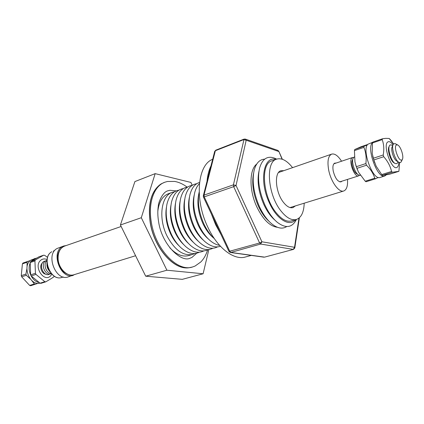 <?xml version="1.0" encoding="UTF-8"?>
<svg xmlns="http://www.w3.org/2000/svg" width="424" height="424" viewBox="0 0 424 424"><rect width="100%" height="100%" fill="white"/><g stroke="black" fill="none" stroke-linecap="round" stroke-linejoin="round"><path stroke-width="0.64" d="M207.643 249.916C206.101 254.882 203.817 258.905 200.791 261.984L195.093 266.039L192.538 266.988C177.529 272.25 155.507 249.429 151.352 222.34C147.881 202.964 154.023 185.961 164.798 182.23L167.416 181.488L174.662 181.43C178.891 182.177 183.025 184.053 187.069 187.064M30.639 261.582L35.378 259.96L43.667 255.19L38.939 256.817L30.639 261.582L30.189 262.551L30.666 274.842L31.201 275.955L40.063 283.195L41.027 283.311L45.813 281.827L51.59 278.377L53.928 276.787L54.224 276.125M47.085 259.583C44.679 258.513 42.532 258.767 40.646 260.336C33.247 266.341 43.858 282.887 50.557 275.934L51.871 274.211M35.378 259.96L34.932 260.935L30.189 262.551M30.666 274.842L35.436 273.295L34.932 260.935M35.436 273.295L35.971 274.413L31.201 275.955M40.063 283.195L44.843 281.706L35.971 274.413M44.843 281.706L45.813 281.827M39.973 283.142C29.754 286.2 21.719 265.302 31.106 260.007L36.618 258.073M38.812 282.405C31.954 281.176 26.913 270.168 30.104 263.309M31.355 261.131L33.374 259.228L35.007 258.428M30.29 260.559L23.007 263.012L22.419 263.845L21.264 275.626L21.656 276.793L29.675 285.437L30.639 285.739L38.033 283.317M27.64 261.423L27.056 262.26L22.419 263.845M21.264 275.626L25.922 274.1L26.871 268.917M27.072 266.696L27.056 262.26M25.922 274.1L26.32 275.271L21.656 276.793M29.675 285.437L34.355 283.974L31.731 280.492M30.173 278.796L26.32 275.271M34.355 283.974L35.319 284.281M359.409 175.329L358.614 175.875C354.226 177.831 347.913 159.424 352.36 157.617L353.563 157.479M354.305 156.938L353.176 158.099C351.125 161.735 354.92 173.342 358.725 175.059L360.342 175.324M367.672 144.483L361.02 146.768L354.692 149.55L354.432 150.615L354.957 161.926L356.33 166.69L358.487 172.155L365.218 181.212L366.034 181.742L375.569 178.78L378.341 177.439M354.692 149.55L367.211 145.04M364.147 146.306L363.903 147.372L354.432 150.615M356.33 166.69L365.896 163.563C366.548 157.68 365.886 152.285 363.903 147.372M365.896 163.563L366.484 165.233L356.918 168.349M365.218 181.212L374.758 178.244C373.359 173.533 370.603 169.197 366.484 165.233M374.758 178.244L375.569 178.78M386.206 174.927L384.748 176.008L380.084 177.46C372.956 180.82 361.412 149.545 367.868 144.261L372.728 142.247M384.748 176.008C377.694 179.352 366.119 147.939 372.5 142.665L372.59 142.581M382.528 175.329L389.184 174.354L398.899 171.328L392.38 172.255L382.528 175.329L381.701 174.566L391.564 171.482C390.34 166.166 387.727 161.242 383.715 156.716L373.841 159.954L376.183 166.261L381.701 174.566M393.509 143.969C390.907 139.978 390.361 139.713 389.184 138.463L385.782 138.351L382.522 138.765L372.786 142.114L372.442 142.989L372.208 153.398L373.841 159.954M393.059 144.764C391.114 142.199 389.439 141.224 388.034 141.849C382.125 144.165 391.903 171.46 397.134 167.3C398.2 166.563 398.746 164.878 398.772 162.228M382.522 138.765L382.194 139.639L372.442 142.989M373.337 158.242L383.206 154.988C384.229 149.359 383.89 144.245 382.194 139.639M383.206 154.988L383.715 156.716M391.564 171.482L392.38 172.255M392.073 145.167L390.175 144.891L389.46 145.686C387.303 149.089 391.575 162.143 395.327 163.611L396.928 163.632L397.744 162.487M395.772 143.9L393.912 143.635L393.218 144.404C391.05 147.78 395.375 160.988 399.116 162.424L400.68 162.44L401.475 161.327M401.878 159.922L402.355 159.371C404.109 156.684 400.643 146.084 397.638 144.955L396.482 144.929C393.138 146.402 398.878 162.334 401.878 159.922M49.905 271.779L49.036 270.544C47.557 268.101 46.857 265.488 46.937 262.705M75.552 274.243L68.137 276.92C55.841 281.663 45.236 254.511 57.076 248.491L63.722 246L66.16 245.549M73.32 275.324C61.045 280.063 50.387 252.736 62.206 246.71L63.722 246M196.694 253.223L191.902 257.453L189.915 258.264C181.106 262.657 161.798 244.516 158.618 221.842C157.659 216.076 157.558 210.765 158.322 205.921C158.21 202.9 162.54 191.918 167.835 190.816L169.923 190.297L176.289 190.874M192.538 266.988L188.802 267.777C173.904 270.13 154.262 247.934 150.345 222.679C147.791 203.462 151.442 190.503 161.311 183.804L164.798 182.23M160.712 184.17L160.463 184.334C151.114 191.309 147.7 204.108 150.223 222.733C154.066 247.425 173.008 269.388 187.8 267.851L188.102 267.836M256.7 164.083C249.19 169.664 249.026 190.334 256.822 206.896C263.007 219.526 269.86 226.321 277.386 227.28M211.364 213.929L215.673 224.799L221.089 234.652M212.668 159.292C197.505 164.766 194.256 199.476 207.877 227.253C217.597 248.226 234.022 260.532 245.48 256.986L251.284 255.402M242.396 254.156L250.796 255.333M169.791 247.743C176.188 254.554 182.442 257.172 188.548 255.603L192.655 254.405C183.195 256.213 174.656 250.075 167.04 235.998C158.078 218.243 161.205 195.607 172.329 192.305L174.582 191.733M194.812 253.536L192.655 254.405M274.927 220.13C270.666 216.473 266.95 211.216 263.776 204.357C258.545 192.125 256.933 181.106 258.942 171.307M296.387 219.478L295.82 220.628C291.574 227.826 285.416 228.404 277.349 222.356C272.574 218.355 268.408 212.498 264.836 204.787C259.006 191.113 257.257 178.875 259.578 168.074C262.514 158.428 267.82 155.253 275.499 158.544L276.634 159.138C281.674 157.707 286.984 160.548 292.565 167.65M286.746 226.543C282.464 229.331 277.418 228.398 271.604 223.734C266.935 219.754 262.859 214.019 259.382 206.53C253.647 193.143 251.898 181.085 254.135 170.358C256.064 163.166 259.583 159.424 264.682 159.143M269.198 221.487C265.048 217.857 261.438 212.726 258.359 206.091C253.229 194.15 251.612 183.322 253.52 173.596M214.438 238.749C210.394 235.113 206.923 230.258 204.018 224.195C198.914 212.784 197.293 202.073 199.153 192.056M213.452 237.838C209.387 234.493 205.905 229.813 203.017 223.793C198.135 212.822 196.768 202.683 198.898 193.371M219.621 245.379C216.669 244.908 213.675 243.456 210.638 241.023C206.197 237.376 202.396 232.278 199.238 225.722C193.895 213.738 192.401 202.656 194.743 192.47C195.756 188.712 197.314 185.77 199.413 183.645M208.417 239.041C204.458 235.723 201.071 231.149 198.262 225.314C193.471 214.581 192.093 204.607 194.128 195.379M220.464 246.296C215.885 247.802 210.94 246.445 205.629 242.221C201.289 238.606 197.579 233.613 194.499 227.232C189.242 215.487 187.742 204.564 189.994 194.462C191.786 187.917 194.966 183.894 199.55 182.405M203.425 240.223C199.572 236.942 196.286 232.474 193.556 226.819C188.85 216.33 187.461 206.514 189.396 197.377M217.533 246.885C212.488 249.508 206.864 248.347 200.663 243.403C196.429 239.825 192.809 234.933 189.809 228.732C184.636 217.221 183.131 206.456 185.293 196.445C187.371 188.791 191.219 184.53 196.842 183.666M198.469 241.388C194.738 238.14 191.547 233.783 188.903 228.308C184.276 218.058 182.882 208.407 184.716 199.365M212.901 248.241C207.749 250.886 202.025 249.662 195.734 244.569C191.611 241.023 188.086 236.237 185.166 230.211C180.073 218.938 178.562 208.338 180.635 198.421C182.691 190.593 186.587 186.221 192.305 185.309M193.561 242.533C189.941 239.327 186.852 235.076 184.286 229.782C179.749 219.77 178.345 210.288 180.078 201.347M208.317 249.582C203.054 252.248 197.229 250.955 190.853 245.713C186.836 242.205 183.412 237.525 180.571 231.679C175.557 220.639 174.041 210.203 176.018 200.382C178.059 192.385 181.986 187.901 187.811 186.936M188.691 243.662C185.193 240.493 182.198 236.353 179.718 231.244C175.266 221.466 173.856 212.154 175.488 203.319M203.774 250.913C198.395 253.6 192.475 252.238 186.014 246.837C182.108 243.371 178.774 238.802 176.013 233.131C171.089 222.324 169.568 212.058 171.45 202.338C173.464 194.16 177.433 189.565 183.359 188.548M183.862 244.765C180.481 241.648 177.592 237.62 175.197 232.691C170.83 223.146 169.409 214.009 170.941 205.28M199.275 252.232C193.779 254.935 187.758 253.51 181.212 247.945C177.423 244.526 174.184 240.064 171.508 234.573C166.664 223.994 165.132 213.897 166.918 204.283C168.911 195.93 172.918 191.219 178.949 190.148M179.076 245.851C175.817 242.782 173.029 238.871 170.713 234.122C166.436 224.815 165.005 215.853 166.436 207.235M295.74 219.669C289.608 227.232 276.671 219.441 269.251 202.603C258.979 180.947 263.569 155.635 276.003 159.366M295.39 205.916L292.984 207.606C289.99 208.375 286.778 206.573 283.354 202.206C275.367 192.189 273.968 172.361 280.916 170.724L283.852 170.665M296.392 219.478L291.447 220.941C286.598 222.16 281.388 219.288 275.823 212.329C262.631 196.1 260.431 163.584 271.789 160.882L276.639 159.138C265.355 161.804 267.65 194.452 280.831 210.786C286.386 217.788 291.574 220.687 296.392 219.478C301.294 217.655 303.897 212.228 304.199 203.197M135.595 255.736L73.993 274.726C67.49 277.079 58.888 268.959 58.141 259.499C57.759 252.587 59.922 248.114 64.618 246.084L121.147 226.49M341.93 181.181L340.96 181.891C337.69 181.79 335.114 178.175 333.227 171.042C332.501 166.621 333.026 163.977 334.806 163.097L336.009 163.092M347.5 179.41C347.924 185.908 346.673 189.767 343.753 190.98C338.956 192.931 330.72 181.504 328.605 169.632C327.201 160.993 328.229 155.82 331.685 154.113C334.759 153.366 338.05 155.741 341.548 161.231M69.186 274.747C62.916 272.913 59.09 267.926 57.706 259.774C57.33 255.216 58.337 251.596 60.727 248.909M45.591 260.946L44.303 261.269C37.964 263.691 43.434 277.418 49.454 274.217L49.862 273.994M46.985 260.389L46.126 260.654C39.787 263.076 45.267 276.84 51.283 273.634L51.315 273.618M45.845 274.164C41.579 273.84 39.003 265.97 42.252 263.187M46.947 263.977C46.778 266.532 47.52 268.784 49.163 270.745M46.963 260.665C42.888 263.702 46.052 273.369 51.134 273.406M192.268 185.315L190.911 182.431L155.168 173.639L134.901 181.578L120.411 225.001L145.708 276.199L182.304 279.342L203.107 273.772L208.857 249.535M155.168 173.639L141.298 217.719L166.908 270.215L203.107 273.772M166.908 270.215L145.708 276.199M141.298 217.719L120.411 225.001M172.329 192.305L168.307 193.768C162.456 196.116 158.963 201.93 157.829 211.2M210.977 165.895C208.873 170.114 207.553 175.255 207.018 181.313M277.778 150.377L278.674 151.485L246.185 140.222L236.03 185.468L261.915 241.791L260.649 244.044L230.868 252.434L230.333 252.466L228.971 251.453M278.812 151.294L277.879 150.414L245.374 139.099L246.185 140.222L243.689 139.644L215.366 150.716L203.997 195.125L204.236 196.884L229.819 251.421L230.868 252.434L264.592 257.13L293.514 249.381L294.791 247.992M203.43 197.022L228.96 251.427L259.605 242.989L261.915 241.791L294.537 247.282L294.802 247.913L299.371 217.782M298.968 218.122L294.537 247.282L293.323 249.392L260.649 244.044L259.605 242.989L233.677 186.655L236.03 185.468L233.412 184.848L244.07 139.104L215.763 150.181L214.682 151.437L203.324 195.729M203.303 195.814L203.997 195.125L233.412 184.848L233.677 186.655L204.236 196.884L203.425 197.006L203.303 195.814M393.032 144.838L392.179 146.799C390.451 149.497 393.875 159.954 396.864 161.109L398.708 162.185M394.919 163.367L394.172 162.933C390.811 161.613 387.001 149.974 388.93 146.921L389.274 146.126M398.899 171.328L399.609 162.604M389.184 138.463L393.52 143.964M352.98 158.597L352.291 160.325C350.659 163.224 353.669 172.414 356.701 173.787L358.275 174.778M43.667 255.19L44.626 255.338L47.594 257.363M42.326 263.06C38.913 265.832 41.584 273.999 45.977 274.217M51.855 251.724C41.059 257.236 50.673 281.748 61.893 277.418C50.467 281.759 40.884 257.379 51.802 251.75L51.855 251.724M282.358 159.27L278.817 151.304L282.098 159.18M333.842 163.823L352.604 157.511M357.421 169.812L355.709 164.936M374.625 162.609L372.723 156.191M392.73 145.538L391.67 144.939M398.051 161.804L397.553 162.911M397.638 144.955L395.369 143.672M402.355 159.371L401.284 161.745M63.309 276.983L61.893 277.418M188.802 267.777L187.8 267.851M296.36 219.489L295.82 220.628M331.685 154.113L278.552 172.499M343.753 190.98L290.032 207.569M276.612 159.148L275.499 158.544M245.374 139.099L244.07 139.104M293.514 249.381L264.592 257.13M215.763 150.181L214.703 151.352M230.402 252.476L263.871 257.167M161.311 183.804L160.463 184.334M54.664 250.584L53.265 251.072M339.751 181.875L358.614 175.875"/></g></svg>
